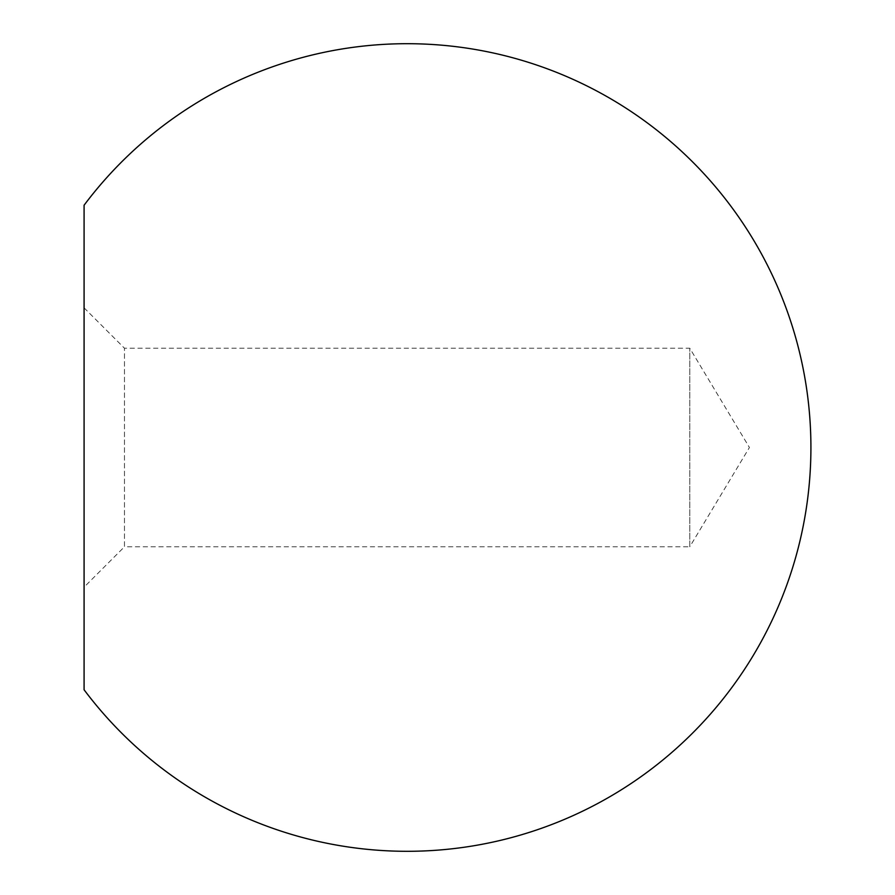 <?xml version="1.0" encoding="UTF-8"?>
<svg xmlns="http://www.w3.org/2000/svg" width="895" height="895" viewBox="0 0 895 895"><rect width="100%" height="100%" fill="white"/><g stroke="black" fill="none" stroke-linecap="round" stroke-linejoin="round"><path stroke-width="0.67" stroke-dasharray="4.47 3.36" d="M84.085 307.846L124.461 348.222L689.776 348.222L749.428 447.5L689.776 546.778L689.776 348.222L689.776 546.778L124.461 546.778L124.461 348.222L124.461 546.778L84.085 587.154L84.085 307.846L84.085 587.154M84.085 689.776L84.085 205.223"/><path stroke-width="1.34" d="M84.085 447.5L84.085 689.776A403.79 403.79 0 0 0 810.915 447.5A403.79 403.79 0 0 0 84.085 205.223L84.085 447.5"/></g></svg>
